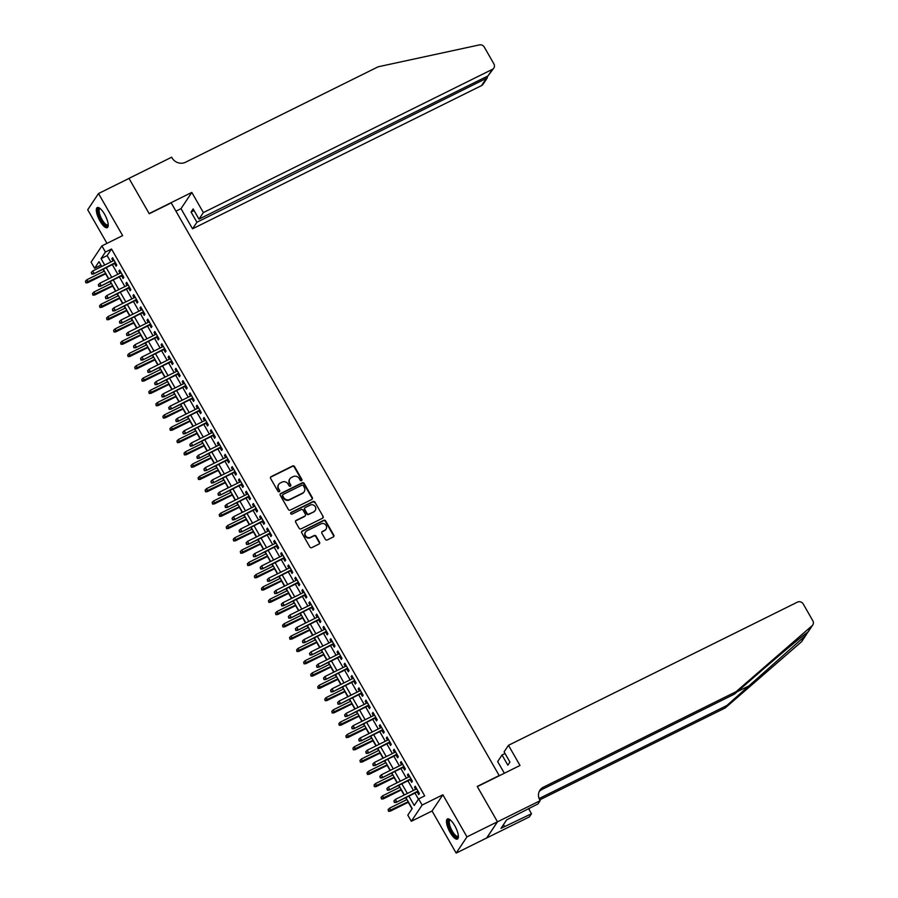 <?xml version="1.0" encoding="UTF-8"?>
<svg xmlns="http://www.w3.org/2000/svg" width="898" height="898" viewBox="0 0 898 898"><rect width="100%" height="100%" fill="white"/><g stroke="black" fill="none" stroke-linecap="round" stroke-linejoin="round"><path stroke-width="1.35" d="M301.526 480.654A0.988 0.92 33.7 0 0 301.874 479.397L294.533 466.578A1.414 1.313 33.7 0 0 292.647 465.972L271.106 476.647A1.414 1.313 33.7 0 0 270.601 478.443L277.942 491.262A0.988 0.92 33.7 0 0 279.592 491.397A0.988 0.92 33.7 0 0 279.615 490.431L278.661 488.77A4.512 4.198 33.7 0 1 280.288 483.012L282.073 482.125A4.512 4.198 33.7 0 1 288.123 484.089L289.066 485.739A0.988 0.92 33.7 0 0 290.728 485.874A0.988 0.92 33.7 0 0 290.75 484.909L289.796 483.259A4.512 4.198 33.7 0 1 291.412 477.5L293.208 476.602A4.512 4.198 33.7 0 1 299.247 478.567L300.201 480.228A0.988 0.92 33.7 0 0 301.526 480.654M301.683 480.553A0.988 0.92 33.7 0 0 301.582 479.835L294.241 467.016A1.414 1.313 33.7 0 0 292.355 466.41L270.814 477.085A1.414 1.313 33.7 0 0 270.5 477.298M279.413 491.588A0.988 0.92 33.7 0 0 279.323 490.869L278.661 488.77M290.548 486.076A0.988 0.92 33.7 0 0 290.447 485.347L289.796 483.259M454.702 825.588A11.214 3.626 -116.4 0 0 447.44 818.965A11.214 3.626 -116.4 0 0 450.134 832.435A11.214 3.626 -116.4 0 0 457.396 839.058A11.214 3.626 -116.4 0 0 454.702 825.588M104.55 214.195A11.214 3.626 -116.4 0 0 97.287 207.561A11.214 3.626 -116.4 0 0 99.992 221.031A11.214 3.626 -116.4 0 0 107.244 227.665A11.214 3.626 -116.4 0 0 104.55 214.195M325.368 539.339A1.414 1.313 33.7 0 0 327.265 539.956L333.304 536.959A1.414 1.313 33.7 0 0 333.809 535.163L325.66 520.93A1.414 1.313 33.7 0 0 323.774 520.312L302.222 530.987A1.414 1.313 33.7 0 0 301.717 532.783L309.877 547.017A1.414 1.313 33.7 0 0 311.763 547.634L319.059 544.02A1.414 1.313 33.7 0 0 319.565 542.212L316.074 536.128A1.414 1.313 33.7 0 0 314.188 535.511L310.573 537.307A3.772 3.513 33.7 0 1 305.578 531.986A3.772 3.513 33.7 0 1 306.869 530.853L321.057 523.826A3.772 3.513 33.7 0 1 326.041 529.146A3.772 3.513 33.7 0 1 324.75 530.28L322.393 531.448A1.414 1.313 33.7 0 0 321.888 533.244L325.368 539.339M497.458 821.771L486.649 837.991L456.162 853.1L466.971 836.88L497.458 821.771L477.22 786.435L499.176 775.558L171.192 202.881L149.248 213.758L129.009 178.421L98.522 193.53L122.633 235.613L101.901 245.895L105.425 252.035L111.52 249.015L424.72 795.886L418.625 798.906L422.139 805.057L411.329 821.277L407.804 815.137L412.193 808.559L405.896 797.57M466.971 836.88L442.871 794.786L422.139 805.057M311.819 499.445A1.414 1.313 33.7 0 0 312.324 497.638L304.175 483.405A1.414 1.313 33.7 0 0 302.289 482.798L280.737 493.473A1.414 1.313 33.7 0 0 280.232 495.269L288.381 509.503A1.414 1.313 33.7 0 0 290.279 510.12L311.819 499.445M314.917 502.162L323.067 516.406A1.414 1.313 33.7 0 1 322.562 518.202L301.021 528.877A1.414 1.313 33.7 0 1 299.135 528.26L295.644 522.176A1.414 1.313 33.7 0 1 296.149 520.369L304.882 516.047A1.414 1.313 33.7 0 0 305.387 514.24L303.075 510.199A1.414 1.313 33.7 0 0 301.189 509.593L292.097 514.094A0.988 0.92 33.7 0 1 290.784 512.702A0.988 0.92 33.7 0 1 291.12 512.41L313.032 501.555A1.414 1.313 33.7 0 1 314.917 502.162L323.067 516.406M98.522 193.53L87.712 209.75L106.974 243.38M114.54 263.529L116.055 266.19L116.785 265.101L112.564 257.726L111.835 258.815L113.036 260.903M121.578 275.821L123.093 278.481L123.823 277.381L119.602 270.017L118.873 271.106L120.074 273.194M128.616 288.112L130.131 290.772L130.861 289.672L126.64 282.298L125.911 283.398L127.112 285.485M135.654 300.403L137.169 303.064L137.899 301.964L133.679 294.589L132.949 295.689L134.15 297.777M142.692 312.695L144.208 315.355L144.937 314.255L140.717 306.88L139.987 307.98L141.188 310.068M149.73 324.975L151.246 327.635L151.975 326.546L147.755 319.172L147.025 320.26L148.226 322.36M156.768 337.266L158.284 339.927L159.025 338.838L154.793 331.463L154.063 332.552L155.264 334.64M163.806 349.558L165.322 352.218L166.063 351.118L161.831 343.743L161.101 344.843L162.302 346.931M170.844 361.849L172.36 364.509L173.101 363.409L168.869 356.035L168.139 357.135L169.34 359.222M177.883 374.14L179.398 376.801L180.139 375.701L175.907 368.326L175.177 369.426L176.378 371.514M184.921 386.421L186.436 389.081L187.177 387.992L182.945 380.617L182.215 381.717L183.417 383.805M191.959 398.712L193.474 401.372L194.215 400.284L189.983 392.909L189.254 393.998L190.455 396.097M198.997 411.003L200.512 413.664L201.253 412.564L197.021 405.2L196.292 406.289L197.493 408.377M206.035 423.295L207.55 425.955L208.291 424.855L204.059 417.48L203.33 418.58L204.531 420.668M213.073 435.586L214.588 438.246L215.329 437.146L211.097 429.772L210.368 430.872L211.569 432.959M220.111 447.877L221.626 450.538L222.367 449.438L218.135 442.063L217.406 443.163L218.607 445.251M227.149 460.158L228.664 462.818L229.405 461.729L225.174 454.354L224.444 455.454L225.645 457.542M234.187 472.449L235.714 475.109L236.443 474.021L232.212 466.646L231.482 467.735L232.683 469.822M241.225 484.74L242.752 487.401L243.481 486.301L239.25 478.926L238.52 480.026L239.721 482.114M248.263 497.032L249.79 499.692L250.52 498.592L246.288 491.217L245.558 492.317L246.759 494.405M255.301 509.323L256.828 511.983L257.558 510.883L253.326 503.509L252.596 504.609L253.797 506.697M262.339 521.603L263.866 524.275L264.596 523.175L260.364 515.8L259.634 516.9L260.835 518.988M269.378 533.895L270.904 536.555L271.634 535.466L267.402 528.091L266.672 529.18L267.873 531.279M276.416 546.186L277.942 548.846L278.672 547.746L274.44 540.383L273.71 541.472L274.911 543.559M283.454 558.477L284.98 561.138L285.71 560.038L281.478 552.663L280.748 553.763L281.95 555.851M290.492 570.769L292.018 573.429L292.748 572.329L288.516 564.954L287.787 566.054L288.988 568.142M297.53 583.06L299.056 585.721L299.786 584.62L295.554 577.246L294.825 578.346L296.026 580.434M304.568 595.34L306.095 598.001L306.824 596.912L302.592 589.537L301.863 590.637L303.064 592.725M311.606 607.632L313.133 610.292L313.862 609.203L309.642 601.828L308.901 602.917L310.102 605.005M318.644 619.923L320.171 622.583L320.9 621.483L316.68 614.12L315.939 615.209L317.14 617.296M325.682 632.214L327.209 634.875L327.938 633.775L323.718 626.4L322.977 627.5L324.178 629.588M332.72 644.506L334.247 647.166L334.976 646.066L330.756 638.691L330.015 639.791L331.216 641.879M339.758 656.786L341.285 659.458L342.015 658.357L337.794 650.983L337.053 652.083L338.254 654.171M346.796 669.077L348.323 671.738L349.053 670.649L344.832 663.274L344.091 664.363L345.292 666.462M353.834 681.369L355.361 684.029L356.091 682.94L351.87 675.565L351.129 676.654L352.33 678.742M360.873 693.66L362.399 696.32L363.129 695.22L358.908 687.846L358.167 688.946L359.368 691.033M367.911 705.951L369.437 708.612L370.167 707.512L365.946 700.137L365.205 701.237L366.406 703.325M374.949 718.243L376.475 720.903L377.205 719.803L372.984 712.428L372.243 713.528L373.445 715.616M381.987 730.523L383.513 733.183L384.243 732.095L380.022 724.72L379.282 725.82L380.483 727.908M389.025 742.814L390.551 745.475L391.281 744.386L387.06 737.011L386.331 738.1L387.521 740.188M396.063 755.106L397.589 757.766L398.319 756.666L394.099 749.302L393.369 750.391L394.559 752.479M403.101 767.397L404.628 770.057L405.357 768.957L401.137 761.583L400.407 762.683L401.597 764.77M410.139 779.689L411.666 782.349L412.395 781.249L408.175 773.874L407.445 774.974L408.635 777.062M111.52 249.015L107.131 255.593L110.813 262.014M112.317 264.629L117.851 274.294M119.355 276.921L124.889 286.585M126.394 289.212L131.927 298.877M133.432 301.504L138.965 311.168M140.47 313.795L146.004 323.46M147.508 326.075L153.042 335.751M154.546 338.366L160.08 348.031M161.584 350.658L167.118 360.322M168.622 362.949L174.156 372.614M175.66 375.241L181.194 384.905M182.698 387.532L188.232 397.197M189.736 399.812L195.27 409.477M196.774 412.103L202.308 421.768M203.812 424.395L209.346 434.06M210.85 436.686L216.384 446.351M217.888 448.978L223.422 458.642M224.927 461.258L230.46 470.934M231.965 473.549L237.499 483.214M239.003 485.84L244.537 495.505M246.041 498.132L251.575 507.797M253.079 510.423L258.613 520.088M260.117 522.715L265.651 532.379M267.155 534.995L272.689 544.659M274.193 547.286L279.727 556.951M281.231 559.577L286.765 569.242M288.269 571.869L293.803 581.534M295.307 584.16L300.841 593.825M302.345 596.44L307.879 606.116M309.383 608.732L314.917 618.396M316.422 621.023L321.955 630.688M323.46 633.315L328.994 642.979M330.498 645.606L336.032 655.271M337.536 657.897L343.07 667.562M344.574 670.177L350.108 679.842M351.612 682.469L357.146 692.134M358.65 694.76L364.184 704.425M365.688 707.052L371.222 716.716M372.726 719.343L378.26 729.008M379.764 731.634L385.298 741.299M386.802 743.914L392.336 753.579M393.84 756.206L399.374 765.871M400.878 768.497L406.412 778.162M407.916 780.789L413.45 790.453M414.955 793.08L418.446 799.175M417.177 791.98L418.704 794.64L419.433 793.54L415.213 786.165L414.483 787.265L415.673 789.353M100.879 264.977L101.496 266.627M103.001 269.243L104.123 271.196M105.616 273.823L108.535 278.919M110.039 281.534L111.161 283.487M112.654 286.114L115.573 291.199M117.077 293.826L118.199 295.779M119.692 298.405L122.611 303.49M124.115 306.117L125.237 308.07M126.73 310.686L129.649 315.782M131.153 318.408L132.275 320.361M133.768 322.977L136.687 328.073M138.191 330.7L139.313 332.642M140.806 335.268L143.725 340.364M145.229 342.98L146.352 344.933M147.844 347.56L150.763 352.645M152.267 355.271L153.39 357.224M154.883 359.851L157.801 364.936M159.305 367.563L160.428 369.516M161.921 372.142L164.839 377.227M166.343 379.854L167.466 381.807M168.959 384.423L171.877 389.519M173.381 392.145L174.504 394.087M175.997 396.714L178.915 401.81M180.419 404.426L181.542 406.379M183.035 409.005L185.953 414.101M187.458 416.717L188.58 418.67M190.073 421.297L192.991 426.382M194.496 429.008L195.618 430.961M197.122 433.588L200.029 438.673M201.534 441.3L202.656 443.253M204.16 445.879L207.068 450.964M208.572 453.591L209.694 455.544M211.198 458.16L214.106 463.256M215.61 465.882L216.732 467.824M218.236 470.451L221.144 475.547M222.648 478.163L223.77 480.116M225.275 482.742L228.182 487.827M229.686 490.454L230.808 492.407M232.313 495.034L235.22 500.119M236.724 502.745L237.847 504.698M239.351 507.325L242.258 512.41M243.762 515.037L244.885 516.99M246.389 519.605L249.296 524.701M250.8 527.328L251.923 529.281M253.427 531.897L256.334 536.993M257.838 539.608L258.961 541.561M260.465 544.188L263.372 549.284M264.876 551.9L265.999 553.853M267.503 556.479L270.41 561.564M271.914 564.191L273.037 566.144M274.541 568.771L277.448 573.856M278.952 576.482L280.075 578.435M281.579 581.062L284.486 586.147M285.991 588.774L287.113 590.727M288.617 593.342L291.524 598.438M293.029 601.065L294.151 603.007M295.655 605.634L298.563 610.73M300.067 613.345L301.189 615.298M302.693 617.925L305.601 623.01M307.105 625.637L308.227 627.59M309.731 630.216L312.639 635.301M314.143 637.928L315.265 639.881M316.769 642.508L319.677 647.593M321.181 650.219L322.303 652.173M323.808 654.788L326.715 659.884M328.219 662.511L329.341 664.464M330.846 667.079L333.753 672.175M335.257 674.802L336.38 676.744M337.884 679.371L340.791 684.467M342.295 687.082L343.418 689.035M344.922 691.662L347.829 696.747M349.333 699.374L350.456 701.327M351.96 703.953L354.867 709.038M356.371 711.665L357.494 713.618M358.998 716.245L361.905 721.33M363.409 723.956L364.532 725.91M366.036 728.525L368.943 733.621M370.447 736.248L371.57 738.19M373.074 740.816L375.981 745.912M377.486 748.528L378.608 750.481M380.112 753.108L383.019 758.204M384.524 760.819L385.646 762.772M387.15 765.399L390.058 770.484M391.562 773.111L392.684 775.064M394.188 777.69L397.096 782.775M398.6 785.402L399.722 787.355M401.226 789.971L404.134 795.067M405.638 797.693L406.76 799.647M408.264 802.262L412.014 808.817M442.871 794.786L432.05 811.006L456.162 853.1M432.05 811.006L411.329 821.277M100.699 265.236L94.604 268.255L91.091 262.115L101.901 245.895M408.859 796.099L414.236 805.484L418.625 798.906M105.425 252.035L101.036 258.613L104.718 265.033M106.211 267.649L111.756 277.325M113.249 279.94L118.794 289.605M120.287 292.232L125.832 301.896M127.325 304.523L132.87 314.188M134.363 316.814L139.908 326.479M141.413 329.106L146.946 338.771M148.451 341.386L153.985 351.051M155.489 353.677L161.023 363.342M162.527 365.969L168.061 375.633M169.565 378.26L175.099 387.925M176.603 390.551L182.137 400.216M183.641 402.843L189.175 412.508M190.679 415.123L196.213 424.788M197.717 427.414L203.251 437.079M204.755 439.706L210.289 449.37M211.793 451.997L217.327 461.662M218.831 464.288L224.365 473.953M225.869 476.569L231.403 486.233M232.908 488.86L238.441 498.525M239.946 501.151L245.48 510.816M246.984 513.443L252.518 523.107M254.022 525.734L259.556 535.399M261.06 538.025L266.594 547.69M268.098 550.306L273.632 559.97M275.136 562.597L280.67 572.262M282.174 574.888L287.708 584.553M289.212 587.18L294.746 596.844M296.25 599.471L301.784 609.136M303.288 611.751L308.822 621.427M310.326 624.043L315.86 633.707M317.364 636.334L322.898 645.999M324.403 648.625L329.936 658.29M331.441 660.917L336.974 670.582M338.479 673.208L344.013 682.873M345.517 685.488L351.051 695.153M352.555 697.78L358.089 707.444M359.593 710.071L365.127 719.736M366.631 722.362L372.165 732.027M373.669 734.654L379.203 744.319M380.707 746.934L386.241 756.61M387.745 759.225L393.279 768.89M394.783 771.517L400.317 781.181M401.821 783.808L407.355 793.473M101.755 266.504L98.993 261.677L94.604 268.255M404.392 794.943L398.858 785.279M397.354 782.652L391.82 772.987M390.316 770.361L384.782 760.696M383.278 758.069L377.744 748.404M376.24 745.789L370.706 736.113M369.201 733.498L363.668 723.833M362.163 721.206L356.629 711.542M355.125 708.915L349.591 699.25M348.087 696.624L342.553 686.959M341.049 684.332L335.515 674.667M334.011 672.052L328.477 662.387M326.973 659.761L321.439 650.096M319.935 647.469L314.401 637.805M312.897 635.178L307.363 625.513M305.859 622.886L300.325 613.222M298.821 610.606L293.287 600.93M291.783 598.315L286.249 588.65M284.745 586.024L279.211 576.359M277.707 573.732L272.173 564.067M270.668 561.441L265.135 551.776M263.63 549.149L258.096 539.485M256.592 536.869L251.058 527.205M249.554 524.578L244.02 514.913M242.516 512.287L236.982 502.622M235.478 499.995L229.944 490.33M228.44 487.704L222.906 478.039M221.402 475.412L215.868 465.748M214.364 463.132L208.83 453.468M207.326 450.841L201.792 441.176M200.288 438.55L194.754 428.885M193.25 426.258L187.716 416.593M186.212 413.967L180.678 404.302M179.173 401.687L173.64 392.011M172.135 389.395L166.601 379.731M165.097 377.104L159.563 367.439M158.059 364.812L152.525 355.148M151.021 352.521L145.487 342.856M143.983 340.23L138.449 330.565M136.945 327.95L131.411 318.285M129.907 315.658L124.373 305.994M122.869 303.367L117.324 293.702M115.831 291.075L110.286 281.411M108.793 278.784L103.248 269.119M107.131 255.593L101.036 258.613M111.835 258.815L112.89 258.298M118.873 271.106L119.928 270.579M125.911 283.398L126.966 282.87M132.949 295.689L134.004 295.161M139.987 307.98L141.042 307.453M147.025 320.26L148.08 319.744M154.063 332.552L155.118 332.036M161.101 344.843L162.156 344.316M168.139 357.135L169.194 356.607M175.177 369.426L176.244 368.898M182.215 381.717L183.282 381.19M189.254 393.998L190.32 393.481M196.292 406.289L197.358 405.773M203.33 418.58L204.396 418.053M210.368 430.872L211.434 430.344M217.406 443.163L218.472 442.635M224.444 455.454L225.51 454.927M231.482 467.735L232.548 467.218M238.52 480.026L239.586 479.498M245.558 492.317L246.624 491.79M252.596 504.609L253.663 504.081M259.634 516.9L260.701 516.372M266.672 529.18L267.739 528.664M273.71 541.472L274.777 540.955M280.748 553.763L281.815 553.235M287.787 566.054L288.853 565.527M294.825 578.346L295.891 577.818M301.863 590.637L302.929 590.109M308.901 602.917L309.967 602.401M315.939 615.209L317.005 614.681M322.977 627.5L324.043 626.972M330.015 639.791L331.081 639.264M337.053 652.083L338.119 651.555M344.091 664.363L345.158 663.846M351.129 676.654L352.196 676.138M358.167 688.946L359.234 688.418M365.205 701.237L366.272 700.709M372.243 713.528L373.31 713.001M379.282 725.82L380.348 725.292M386.331 738.1L387.386 737.584M393.369 750.391L394.424 749.864M400.407 762.683L401.462 762.155M407.445 774.974L408.5 774.446M414.483 787.265L415.538 786.738M289.728 479.072A4.512 4.198 33.7 0 0 289.504 483.696M278.593 484.594A4.512 4.198 33.7 0 0 278.369 489.208M312.134 499.221A1.414 1.313 33.7 0 0 312.033 498.087L303.883 483.842A1.414 1.313 33.7 0 0 301.997 483.236L280.445 493.911A1.414 1.313 33.7 0 0 280.131 494.125M303.255 485.571A0.988 0.92 33.7 0 0 301.941 485.133L283.027 494.506A0.988 0.92 33.7 0 0 282.668 495.763L283.667 497.514A4.512 4.198 33.7 0 0 289.717 499.479L302.637 493.069A4.512 4.198 33.7 0 0 304.254 487.311L303.255 485.571M282.578 495.045A0.988 0.92 33.7 0 0 282.376 496.201L282.668 495.763M304.029 491.936A4.512 4.198 33.7 0 1 302.345 493.507L289.425 499.917A4.512 4.198 33.7 0 1 283.375 497.952L282.376 496.201M322.876 517.978A1.414 1.313 33.7 0 0 322.775 516.844M305.197 515.822A1.414 1.313 33.7 0 1 304.59 516.485L295.857 520.806A1.414 1.313 33.7 0 0 295.543 521.031M314.626 502.611A1.414 1.313 33.7 0 0 312.74 501.993L290.829 512.848A0.988 0.92 33.7 0 0 290.671 512.949M313.952 511.546A3.772 3.513 33.7 0 0 314.76 506.001A3.772 3.513 33.7 0 0 310.259 505.091L305.253 507.572A1.414 1.313 33.7 0 0 304.748 509.368L307.071 513.409A1.414 1.313 33.7 0 0 308.957 514.026L313.66 511.983A3.772 3.513 33.7 0 0 315.086 510.625M304.647 508.234A1.414 1.313 33.7 0 0 304.456 509.806L304.748 509.368M313.66 511.983L308.665 514.464A1.414 1.313 33.7 0 1 306.768 513.847L304.456 509.806M325.895 529.36A3.772 3.513 33.7 0 1 324.459 530.718L322.101 531.885A1.414 1.313 33.7 0 0 321.787 532.11M305.443 532.211A3.772 3.513 33.7 0 0 310.281 537.745L310.573 537.307M319.374 543.795A1.414 1.313 33.7 0 0 319.273 542.65L315.782 536.566A1.414 1.313 33.7 0 0 313.896 535.949L310.281 537.745M333.618 536.735A1.414 1.313 33.7 0 0 333.517 535.601L325.368 521.368A1.414 1.313 33.7 0 0 323.482 520.75L301.93 531.425A1.414 1.313 33.7 0 0 301.616 531.65M85.456 281.197L85.871 282.859L85.456 281.197L86.882 279.738L88.15 281.95L87.622 282.747L105.874 273.699M86.163 282.421L105.638 273.284M86.882 279.738L104.37 271.073M87.622 282.747L85.871 282.859M92.011 273.654L91.304 272.42L91.719 274.092L93.998 273.183L92.73 270.971L114.091 260.386M115.359 262.598L93.471 273.969L115.595 263.013M91.719 274.092L93.471 273.969M92.73 270.971L91.304 272.42M108.209 224.971A9.71 3.132 63.6 0 1 103.91 223.849A9.71 3.132 63.6 0 1 98.511 213.466A9.71 3.132 63.6 0 1 100.015 208.426M100.307 208.673A8.991 2.907 -116.4 0 0 99.869 208.774A8.991 2.907 -116.4 0 0 99.824 214.633A8.991 2.907 -116.4 0 0 104.471 223.041A8.991 2.907 -116.4 0 0 107.839 224.882A8.991 2.907 -116.4 0 0 108.198 224.59M97.916 207.438A11.146 3.603 -116.4 0 0 98.466 215.049A11.146 3.603 -116.4 0 0 104.011 224.837A11.146 3.603 -116.4 0 0 107.726 227.239M458.362 836.364A9.71 3.132 63.6 0 1 454.062 835.241A9.71 3.132 63.6 0 1 448.663 824.858A9.71 3.132 63.6 0 1 450.167 819.829M450.459 820.076A8.991 2.907 -116.4 0 0 450.01 820.177A8.991 2.907 -116.4 0 0 449.977 826.025A8.991 2.907 -116.4 0 0 454.624 834.444A8.991 2.907 -116.4 0 0 457.991 836.274A8.991 2.907 -116.4 0 0 458.339 835.982M448.068 818.83A11.146 3.603 -116.4 0 0 448.607 826.441A11.146 3.603 -116.4 0 0 454.164 836.229A11.146 3.603 -116.4 0 0 457.879 838.631M203.363 212.579L492.351 69.371A4.31 4.019 33.7 0 0 493.9 63.881L484.291 47.1A4.31 4.019 33.7 0 0 479.453 44.9L378.159 66.789L185.504 162.257A10.069 9.362 -146.3 0 1 172.046 157.891L171.653 157.217L128.975 178.365L149.135 213.567L191.813 192.419L203.363 212.579L198.986 219.134L193.149 208.931L191.072 212.04L196.92 222.244L192.542 228.799L481.541 85.602L485.908 79.046L484.976 77.419M196.92 222.244L487.277 77.902L483.012 84.311A4.31 4.019 -146.3 0 1 481.541 85.602M175.941 211.153L181.003 208.65L192.542 228.799M191.813 192.419L181.003 208.65M198.986 219.134L487.984 75.926L492.351 69.371M191.072 212.04L194.08 210.559M493.833 68.08L487.984 75.926M487.535 76.15L487.277 77.902M808.189 631.81L807.83 632.147C803.777 634.718 780.138 654.418 757.777 673.882L734.452 694.109L541.797 789.578A10.069 9.362 33.7 0 0 539.249 791.464M806.516 634.347L801.948 641.194A4.31 4.019 -146.3 0 1 801.285 641.947L725.236 707.938L726.841 705.536L805.562 635.537L807.998 632.012M508.47 745.318L797.458 602.12A4.31 4.019 33.7 0 1 803.227 603.995L812.836 620.765A4.31 4.019 33.7 0 1 812.106 625.726L736.057 691.707L543.391 787.176A10.069 9.362 33.7 0 0 539.945 790.195A10.069 9.362 33.7 0 0 539.788 800.006L540.169 800.679L497.492 821.827L477.332 786.626L520.009 765.478L508.47 745.318L504.092 751.873L509.941 762.076L507.864 765.186L502.016 754.994L505.024 753.501M540.169 800.679L538.059 803.867L506.618 819.908L500.972 828.371L531.481 813.734L529.36 816.911L486.649 837.991M486.682 838.059L497.492 821.827M734.452 694.109L736.057 691.707M725.236 707.938L539.709 799.871M539.103 798.558L726.841 705.536M504.35 773.234L497.649 761.549L502.016 754.994M531.481 813.734L528.529 808.582M529.281 808.211A10.069 9.362 33.7 0 0 529.304 809.929M504.631 826.564L503.497 824.589M92.494 293.478L92.909 295.15L92.494 293.478L93.92 292.03L95.188 294.241L94.66 295.027L112.912 285.991M93.201 294.712L112.677 285.575M93.92 292.03L111.408 283.364M94.66 295.027L92.909 295.15M99.532 305.769L99.947 307.442L99.532 305.769L100.958 304.321L102.226 306.532L101.698 307.318L119.95 298.282M100.239 307.004L119.715 297.867M100.958 304.321L118.446 295.655M101.698 307.318L99.947 307.442M106.57 318.06L106.985 319.733L106.57 318.06L107.996 316.612L109.264 318.824L108.737 319.609L126.988 310.562M107.277 319.295L126.753 310.158M107.996 316.612L125.484 307.947M108.737 319.609L106.985 319.733M113.608 330.352L114.024 332.013L113.608 330.352L115.034 328.904L116.302 331.115L115.775 331.901L134.026 322.853M114.315 331.575L133.791 322.438M115.034 328.904L132.522 320.227M115.775 331.901L114.024 332.013M99.049 285.946L98.342 284.711L98.758 286.383L101.036 285.474L99.768 283.263L121.129 272.678M122.397 274.889L100.509 286.26L122.633 275.293M98.758 286.383L100.509 286.26M99.768 283.263L98.342 284.711M106.087 298.226L105.38 297.002L105.796 298.675L108.074 297.766L106.806 295.554L128.167 284.958M129.435 287.169L107.547 298.551L129.671 287.584M105.796 298.675L107.547 298.551M106.806 295.554L105.38 297.002M113.126 310.517L112.418 309.294L112.834 310.955L115.112 310.046L113.844 307.834L135.205 297.249M136.474 299.461L114.585 310.843L136.709 299.876M112.834 310.955L114.585 310.843M113.844 307.834L112.418 309.294M120.164 322.809L119.456 321.585L119.872 323.246L122.15 322.337L120.882 320.126L142.243 309.541M143.512 311.752L121.623 323.134L143.747 312.167M119.872 323.246L121.623 323.134M120.882 320.126L119.456 321.585M120.646 342.643L121.062 344.304L120.646 342.643L122.072 341.184L123.34 343.395L122.813 344.192L141.065 335.145M121.353 343.867L140.829 334.73M122.072 341.184L139.56 332.518M122.813 344.192L121.062 344.304M127.202 335.1L126.495 333.865L126.91 335.538L129.189 334.628L127.92 332.417L149.281 321.832M150.55 324.043L128.661 335.414L150.785 324.459M126.91 335.538L128.661 335.414M127.92 332.417L126.495 333.865M127.684 354.935L128.1 356.596L127.684 354.935L129.11 353.475L130.378 355.687L129.851 356.484L148.103 347.436M128.392 356.158L147.867 347.021M129.11 353.475L146.599 344.81M129.851 356.484L128.1 356.596M134.24 347.391L133.533 346.157L133.948 347.829L136.227 346.92L134.958 344.709L156.319 334.123M157.588 336.335L135.699 347.706L157.823 336.739M133.948 347.829L135.699 347.706M134.958 344.709L133.533 346.157M134.722 367.215L135.138 368.887L134.722 367.215L136.148 365.767L137.416 367.978L136.889 368.764L155.141 359.728M135.43 368.449L154.905 359.312M136.148 365.767L153.637 357.101M136.889 368.764L135.138 368.887M141.278 359.683L140.571 358.448L140.986 360.12L143.265 359.211L141.996 357L163.357 346.415M164.626 348.626L142.737 359.997L164.862 349.03M140.986 360.12L142.737 359.997M141.996 357L140.571 358.448M141.761 379.506L142.176 381.179L141.761 379.506L143.186 378.058L144.455 380.269L143.927 381.055L162.179 372.008M142.468 380.741L161.943 371.604M143.186 378.058L160.675 369.392M143.927 381.055L142.176 381.179M148.316 371.963L147.609 370.739L148.024 372.401L150.303 371.503L149.034 369.28L170.396 358.695M171.664 360.906L149.775 372.288L171.9 361.322M148.024 372.401L149.775 372.288M149.034 369.28L147.609 370.739M148.799 391.797L149.214 393.47L148.799 391.797L150.224 390.349L151.493 392.561L150.965 393.346L169.217 384.299M149.506 393.032L168.981 383.895M150.224 390.349L167.713 381.684M150.965 393.346L149.214 393.47M155.354 384.254L154.647 383.031L155.062 384.692L157.341 383.783L156.072 381.571L177.434 370.986M178.702 373.198L156.813 384.58L178.938 373.613M155.062 384.692L156.813 384.58M156.072 381.571L154.647 383.031M155.837 404.089L156.252 405.75L155.837 404.089L157.262 402.63L158.531 404.852L158.003 405.638L176.255 396.59M156.544 405.312L176.019 396.175M157.262 402.63L174.751 393.964M158.003 405.638L156.252 405.75M162.392 396.546L161.685 395.322L162.1 396.983L164.379 396.074L163.11 393.863L184.472 383.278M185.74 385.489L163.851 396.871L185.976 385.904M162.1 396.983L163.851 396.871M163.11 393.863L161.685 395.322M162.875 416.38L163.29 418.041L162.875 416.38L164.3 414.921L165.569 417.132L165.041 417.929L183.293 408.882M163.582 417.604L183.057 408.467M164.3 414.921L181.789 406.255M165.041 417.929L163.29 418.041M169.43 408.837L168.723 407.602L169.138 409.275L171.417 408.366L170.149 406.154L191.51 395.569M192.778 397.78L170.889 409.151L193.014 398.196M169.138 409.275L170.889 409.151M170.149 406.154L168.723 407.602M169.913 428.66L170.328 430.333L169.913 428.66L171.338 427.212L172.607 429.424L172.079 430.209L190.331 421.173M170.62 429.895L190.095 420.758M171.338 427.212L188.827 418.547M172.079 430.209L170.328 430.333M176.468 421.128L175.761 419.894L176.176 421.566L178.455 420.657L177.187 418.446L198.548 407.86M199.816 410.072L177.927 421.443L200.052 410.476M176.176 421.566L177.927 421.443M177.187 418.446L175.761 419.894M176.951 440.952L177.366 442.624L176.951 440.952L178.376 439.504L179.645 441.715L179.117 442.501L197.369 433.465M177.658 442.186L197.133 433.049M178.376 439.504L195.865 430.838M179.117 442.501L177.366 442.624M183.506 433.408L182.799 432.185L183.214 433.857L185.493 432.948L184.225 430.737L205.586 420.141M206.854 422.363L184.966 433.734L207.09 422.767M183.214 433.857L184.966 433.734M184.225 430.737L182.799 432.185M183.989 453.243L184.404 454.916L183.989 453.243L185.415 451.795L186.683 454.006L186.155 454.792L204.407 445.745M184.696 454.478L204.172 445.341M185.415 451.795L202.903 443.129M186.155 454.792L184.404 454.916M190.544 445.7L189.837 444.476L190.253 446.138L192.531 445.228L191.263 443.017L212.624 432.432M213.892 434.643L192.004 446.025L214.128 435.059M190.253 446.138L192.004 446.025M191.263 443.017L189.837 444.476M191.027 465.534L191.442 467.196L191.027 465.534L192.453 464.086L193.721 466.298L193.193 467.083L211.445 458.036M191.734 466.758L211.21 457.621M192.453 464.086L209.941 455.409M193.193 467.083L191.442 467.196M197.582 457.991L196.875 456.768L197.291 458.429L199.569 457.52L198.301 455.308L219.662 444.723M220.93 446.935L199.042 458.317L221.166 447.35M197.291 458.429L199.042 458.317M198.301 455.308L196.875 456.768M198.065 477.826L198.48 479.487L198.065 477.826L199.491 476.367L200.759 478.578L200.232 479.375L218.483 470.328M198.772 479.049L218.248 469.912M199.491 476.367L216.979 467.701M200.232 479.375L198.48 479.487M204.621 470.283L203.913 469.048L204.329 470.72L206.607 469.811L205.339 467.6L226.7 457.015M227.969 459.226L206.08 470.597L228.204 459.641M204.329 470.72L206.08 470.597M205.339 467.6L203.913 469.048M205.103 490.117L205.519 491.778L205.103 490.117L206.529 488.658L207.797 490.869L207.27 491.666L225.521 482.619M205.81 491.341L225.286 482.204M206.529 488.658L224.017 479.992M207.27 491.666L205.519 491.778M211.659 482.574L210.951 481.339L211.367 483.012L213.645 482.103L212.377 479.891L233.738 469.306M235.007 471.517L213.118 482.888L235.242 471.921M211.367 483.012L213.118 482.888M212.377 479.891L210.951 481.339M212.141 502.397L212.557 504.07L212.141 502.397L213.567 500.949L214.835 503.161L214.308 503.946L232.56 494.91M212.848 503.632L232.324 494.495M213.567 500.949L231.055 492.284M214.308 503.946L212.557 504.07M218.697 494.865L217.989 493.631L218.405 495.303L220.684 494.394L219.415 492.183L240.776 481.597M242.045 483.809L220.156 495.18L242.28 484.213M218.405 495.303L220.156 495.18M219.415 492.183L217.989 493.631M219.179 514.689L219.595 516.361L219.179 514.689L220.605 513.241L221.873 515.452L221.346 516.238L239.598 507.19M219.887 515.923L239.362 506.786M220.605 513.241L238.093 504.575M221.346 516.238L219.595 516.361M225.735 507.146L225.028 505.922L225.443 507.583L227.722 506.685L226.453 504.474L247.814 493.878M249.083 496.089L227.194 507.471L249.318 496.504M225.443 507.583L227.194 507.471M226.453 504.474L225.028 505.922M226.217 526.98L226.633 528.653L226.217 526.98L227.643 525.532L228.911 527.743L228.384 528.529L246.636 519.482M226.925 528.215L246.4 519.078M227.643 525.532L245.132 516.866M228.384 528.529L226.633 528.653M232.773 519.437L232.066 518.213L232.481 519.875L234.76 518.965L233.491 516.754L254.852 506.169M256.121 508.38L234.232 519.762L256.357 508.796M232.481 519.875L234.232 519.762M233.491 516.754L232.066 518.213M233.256 539.271L233.671 540.933L233.256 539.271L234.681 537.812L235.95 540.035L235.422 540.821L253.674 531.773M233.963 540.495L253.438 531.358M234.681 537.812L252.17 529.146M235.422 540.821L233.671 540.933M239.811 531.728L239.104 530.505L239.519 532.166L241.798 531.257L240.529 529.045L261.89 518.46M263.159 520.672L241.27 532.054L263.395 521.087M239.519 532.166L241.27 532.054M240.529 529.045L239.104 530.505M240.294 551.563L240.709 553.224L240.294 551.563L241.719 550.104L242.988 552.315L242.46 553.112L260.712 544.065M241.001 552.786L260.476 543.649M241.719 550.104L259.208 541.438M242.46 553.112L240.709 553.224M246.849 544.02L246.142 542.785L246.557 544.457L248.836 543.548L247.567 541.337L268.929 530.752M270.197 532.963L248.308 544.334L270.433 533.378M246.557 544.457L248.308 544.334M247.567 541.337L246.142 542.785M247.343 563.854L247.747 565.516L247.343 563.854L248.757 562.395L250.026 564.606L249.498 565.392L267.75 556.356M248.039 565.078L267.514 555.941M248.757 562.395L266.246 553.729M249.498 565.392L247.747 565.516M253.887 556.311L253.18 555.076L253.595 556.749L255.874 555.84L254.605 553.628L275.967 543.043M277.235 545.254L255.346 556.625L277.471 545.658M253.595 556.749L255.346 556.625M254.605 553.628L253.18 555.076M254.381 576.134L254.785 577.807L254.381 576.134L255.795 574.686L257.064 576.898L256.536 577.683L274.788 568.647M255.077 577.369L274.552 568.232M255.795 574.686L273.284 566.021M256.536 577.683L254.785 577.807M260.925 568.591L260.218 567.368L260.633 569.04L262.912 568.131L261.644 565.92L283.005 555.323M284.273 557.546L262.384 568.917L284.509 557.95M260.633 569.04L262.384 568.917M261.644 565.92L260.218 567.368M261.419 588.426L261.823 590.098L261.419 588.426L262.833 586.978L264.102 589.189L263.574 589.975L281.826 580.927M262.115 589.66L281.59 580.523M262.833 586.978L280.322 578.312M263.574 589.975L261.823 590.098M268.457 600.717L268.861 602.39L268.457 600.717L269.871 599.269L271.14 601.48L270.612 602.266L288.864 593.219M269.153 601.941L288.628 592.815M269.871 599.269L287.36 590.592M270.612 602.266L268.861 602.39M275.495 613.008L275.899 614.67L275.495 613.008L276.91 611.549L278.178 613.761L277.65 614.558L295.902 605.51M276.191 614.232L295.666 605.095M276.91 611.549L294.398 602.884M277.65 614.558L275.899 614.67M267.963 580.883L267.256 579.659L267.671 581.32L269.95 580.411L268.682 578.2L290.043 567.615M291.311 569.826L269.422 581.208L291.547 570.241M267.671 581.32L269.422 581.208M268.682 578.2L267.256 579.659M275.001 593.174L274.294 591.95L274.709 593.612L276.988 592.702L275.72 590.491L297.081 579.906M298.349 582.117L276.461 593.499L298.585 582.533M274.709 593.612L276.461 593.499M275.72 590.491L274.294 591.95M282.039 605.465L281.332 604.231L281.748 605.903L284.026 604.994L282.758 602.783L304.119 592.197M305.387 594.409L283.499 605.78L305.623 594.824M281.748 605.903L283.499 605.78M282.758 602.783L281.332 604.231M282.533 625.3L282.937 626.961L282.533 625.3L283.948 623.841L285.216 626.052L284.688 626.849L302.94 617.802M283.229 626.523L302.705 617.386M283.948 623.841L301.436 615.175M284.688 626.849L282.937 626.961M289.077 617.757L288.37 616.522L288.786 618.194L291.064 617.285L289.796 615.074L311.157 604.489M312.425 606.7L290.537 618.071L312.661 607.104M288.786 618.194L290.537 618.071M289.796 615.074L288.37 616.522M289.571 637.58L289.975 639.253L289.571 637.58L290.986 636.132L292.254 638.343L291.727 639.129L309.978 630.093M290.267 638.815L309.743 629.678M290.986 636.132L308.474 627.466M291.727 639.129L289.975 639.253M296.116 630.048L295.408 628.813L295.824 630.486L298.102 629.577L296.834 627.365L318.195 616.78M319.464 618.991L297.575 630.362L319.699 619.395M295.824 630.486L297.575 630.362M296.834 627.365L295.408 628.813M296.609 649.871L297.014 651.544L296.609 649.871L298.024 648.423L299.292 650.635L298.765 651.42L317.016 642.373M297.305 651.106L316.781 641.969M298.024 648.423L315.512 639.758M298.765 651.42L297.014 651.544M303.154 642.328L302.446 641.105L302.862 642.766L305.14 641.868L303.872 639.657L325.233 629.06M326.502 631.272L304.613 642.654L326.737 631.687M302.862 642.766L304.613 642.654M303.872 639.657L302.446 641.105M303.647 662.163L304.052 663.835L303.647 662.163L305.062 660.715L306.33 662.926L305.803 663.712L324.055 654.664M304.343 663.398L323.819 654.26M305.062 660.715L322.55 652.049M305.803 663.712L304.052 663.835M310.192 654.62L309.484 653.396L309.9 655.057L312.178 654.148L310.91 651.937L332.271 641.352M333.54 643.563L311.651 654.945L333.775 643.978M309.9 655.057L311.651 654.945M310.91 651.937L309.484 653.396M310.686 674.454L311.09 676.115L310.686 674.454L312.1 672.995L313.368 675.217L312.841 676.003L331.093 666.956M311.382 675.678L330.857 666.54M312.1 672.995L329.588 664.329M312.841 676.003L311.09 676.115M317.23 666.911L316.523 665.687L316.938 667.349L319.217 666.439L317.948 664.228L339.309 653.643M340.578 655.854L318.689 667.236L340.813 656.27M316.938 667.349L318.689 667.236M317.948 664.228L316.523 665.687M317.724 686.745L318.128 688.407L317.724 686.745L319.138 685.286L320.406 687.498L319.879 688.295L338.131 679.247M318.42 687.969L337.895 678.832M319.138 685.286L336.627 676.621M319.879 688.295L318.128 688.407M324.268 679.202L323.561 677.968L323.976 679.64L326.255 678.731L324.986 676.52L346.347 665.934M347.616 668.146L325.727 679.517L347.852 668.561M323.976 679.64L325.727 679.517M324.986 676.52L323.561 677.968M324.762 699.037L325.166 700.698L324.762 699.037L326.176 697.578L327.444 699.789L326.917 700.586L345.169 691.539M325.458 700.26L344.933 691.123M326.176 697.578L343.665 688.912M326.917 700.586L325.166 700.698M331.306 691.494L330.599 690.259L331.014 691.931L333.293 691.022L332.024 688.811L353.385 678.226M354.654 680.437L332.765 691.808L354.89 680.841M331.014 691.931L332.765 691.808M332.024 688.811L330.599 690.259M331.8 711.317L332.204 712.99L331.8 711.317L333.214 709.869L334.483 712.08L333.955 712.866L352.207 703.83M332.496 712.552L351.971 703.415M333.214 709.869L350.703 701.203M333.955 712.866L332.204 712.99M338.344 703.785L337.637 702.55L338.052 704.223L340.331 703.314L339.062 701.102L360.424 690.506M361.692 692.728L339.803 704.099L361.928 693.133M338.052 704.223L339.803 704.099M339.062 701.102L337.637 702.55M338.838 723.608L339.242 725.281L338.838 723.608L340.252 722.16L341.521 724.372L340.993 725.157L359.245 716.11M339.534 724.843L359.009 715.706M340.252 722.16L357.741 713.495M340.993 725.157L339.242 725.281M345.382 716.065L344.675 714.842L345.09 716.503L347.369 715.605L346.1 713.382L367.462 702.797M368.73 705.009L346.841 716.391L368.966 705.424M345.09 716.503L346.841 716.391M346.1 713.382L344.675 714.842M345.876 735.9L346.28 737.572L345.876 735.9L347.29 734.452L348.559 736.663L348.031 737.449L366.283 728.401M346.572 737.123L366.047 727.997M347.29 734.452L364.779 725.775M348.031 737.449L346.28 737.572M352.42 728.357L351.713 727.133L352.128 728.794L354.407 727.885L353.139 725.674L374.5 715.089M375.768 717.3L353.879 728.682L376.004 717.715M352.128 728.794L353.879 728.682M353.139 725.674L351.713 727.133M352.914 748.191L353.318 749.852L352.914 748.191L354.328 746.732L355.597 748.943L355.069 749.74L373.321 740.693M353.61 749.415L373.085 740.278M354.328 746.732L371.817 738.066M355.069 749.74L353.318 749.852M359.458 740.648L358.751 739.413L359.166 741.086L361.445 740.177L360.177 737.965L381.538 727.38M382.806 729.591L360.917 740.962L383.042 730.007M359.166 741.086L360.917 740.962M360.177 737.965L358.751 739.413M359.952 760.483L360.356 762.144L359.952 760.483L361.366 759.023L362.635 761.235L362.107 762.032L380.359 752.984M360.648 761.706L380.123 752.569M361.366 759.023L378.855 750.358M362.107 762.032L360.356 762.144M366.496 752.939L365.789 751.705L366.204 753.377L368.483 752.468L367.215 750.257L388.576 739.671M389.844 741.883L367.956 753.254L390.08 742.298M366.204 753.377L367.956 753.254M367.215 750.257L365.789 751.705M366.99 772.763L367.394 774.435L366.99 772.763L368.404 771.315L369.673 773.526L369.145 774.312L387.397 765.276M367.686 773.997L387.161 764.86M368.404 771.315L385.893 762.649M369.145 774.312L367.394 774.435M373.534 765.231L372.827 763.996L373.242 765.668L375.521 764.759L374.253 762.548L395.614 751.963M396.882 754.174L374.994 765.545L397.118 754.578M373.242 765.668L374.994 765.545M374.253 762.548L372.827 763.996M374.028 785.054L374.432 786.727L374.028 785.054L375.443 783.606L376.711 785.817L376.183 786.603L394.435 777.567M374.724 786.289L394.2 777.152M375.443 783.606L392.931 774.94M376.183 786.603L374.432 786.727M380.572 777.511L379.865 776.287L380.281 777.949L382.559 777.051L381.291 774.839L402.652 764.243M403.92 766.454L382.032 777.836L404.156 766.87M380.281 777.949L382.032 777.836M381.291 774.839L379.865 776.287M381.066 797.345L381.47 799.018L381.066 797.345L382.481 795.897L383.749 798.109L383.221 798.894L401.473 789.847M381.762 798.58L401.238 789.443M382.481 795.897L399.969 787.232M383.221 798.894L381.47 799.018M387.61 789.802L386.903 788.579L387.319 790.24L389.597 789.331L388.329 787.119L409.69 776.534M410.958 778.746L389.07 790.128L411.194 779.161M387.319 790.24L389.07 790.128M388.329 787.119L386.903 788.579M388.104 809.637L388.508 811.298L388.104 809.637L389.519 808.189L390.787 810.4L390.26 811.186L408.511 802.139M388.8 810.86L408.276 801.723M389.519 808.189L407.007 799.512M390.26 811.186L388.508 811.298M394.649 802.094L393.941 800.87L394.357 802.531L396.635 801.622L395.367 799.411L416.728 788.826M417.997 791.037L396.108 802.419L418.232 791.452M394.357 802.531L396.108 802.419M395.367 799.411L393.941 800.87M750.156 685.297L737.213 691.718M541.797 789.578L543.391 787.176M801.285 641.947L805.562 635.537M807.83 632.147L812.106 625.726M808.2 631.833L812.769 624.974"/></g></svg>
